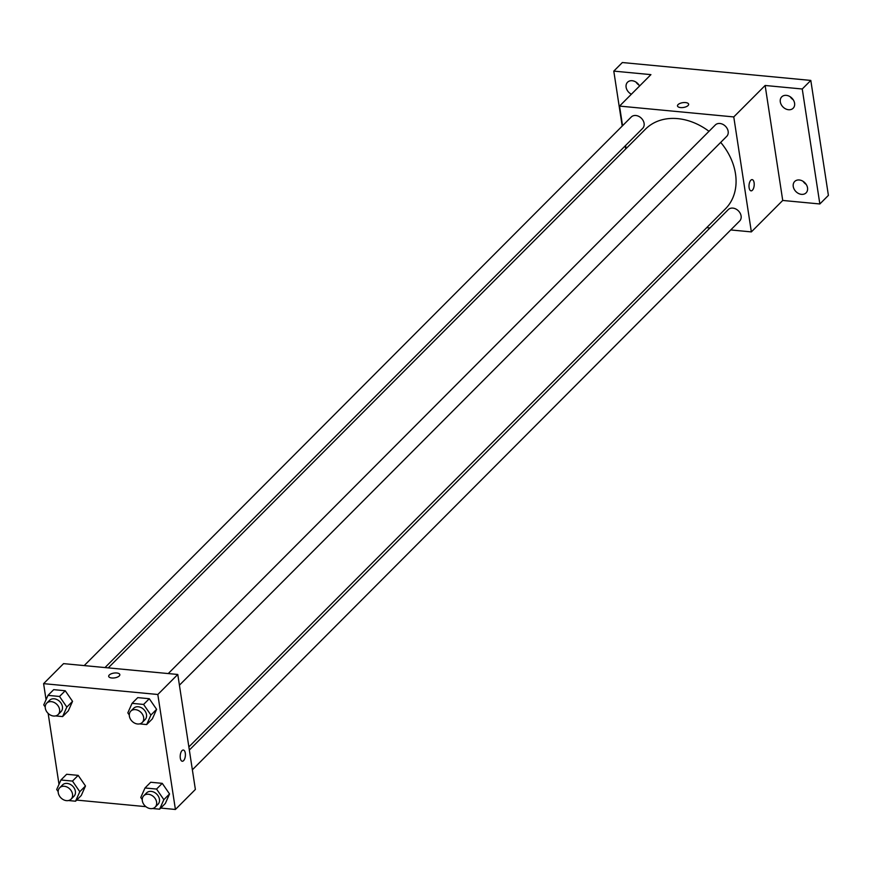 <?xml version="1.0" encoding="UTF-8"?>
<svg xmlns="http://www.w3.org/2000/svg" width="872" height="872" viewBox="0 0 872 872"><rect width="100%" height="100%" fill="white"/><g stroke="black" fill="none" stroke-linecap="round" stroke-linejoin="round"><path stroke-width="1.31" d="M803.167 181.387A8.055 6.278 -135.1 0 0 806.164 184.374M790.217 96.77A8.055 6.278 -135.1 0 0 793.215 99.746M636.026 82.132A8.055 6.278 -135.1 0 0 639.023 85.118M622.205 126.069L613.79 71.112L622.346 62.533L810.807 80.42L828.4 195.393L819.844 203.972L782.729 200.451L765.136 85.478L802.251 88.999L810.807 80.42M613.79 71.112L650.915 74.632L619.545 106.09L733.766 116.924L765.136 85.478M688.062 105.556A5.635 2.431 171.3 0 1 681.969 107.616A5.635 2.431 171.3 0 1 677.49 105.926A5.635 2.431 171.3 0 1 682.7 102.678A5.635 2.431 171.3 0 1 688.64 104.226A5.635 2.431 171.3 0 1 688.062 105.556M786.337 95.364A8.055 6.278 44.9 0 1 793.673 100.52A8.055 6.278 44.9 0 1 793.149 108.237A8.055 6.278 44.9 0 1 788.539 109.73A8.055 6.278 44.9 0 1 781.214 104.575A8.055 6.278 44.9 0 1 781.737 96.857A8.055 6.278 44.9 0 1 786.337 95.364M799.286 179.981A8.055 6.278 44.9 0 1 806.622 185.147A8.055 6.278 44.9 0 1 806.099 192.854A8.055 6.278 44.9 0 1 801.488 194.358A8.055 6.278 44.9 0 1 794.163 189.202A8.055 6.278 44.9 0 1 794.686 181.485A8.055 6.278 44.9 0 1 799.286 179.981M802.251 88.999L819.844 203.972M733.766 116.924L751.359 231.898L782.729 200.451M751.359 231.898L730.725 229.946M709.95 227.974L706.669 227.657M625.704 148.97L625.224 145.853M631.383 94.22A8.055 6.278 44.9 0 1 627.546 82.23A8.055 6.278 44.9 0 1 632.146 80.725A8.055 6.278 44.9 0 1 639.547 86.034M188.864 746.912L725.428 208.855A56.44 43.982 -135.1 0 0 735.488 173.746A56.44 43.982 -135.1 0 0 720.697 142.398M708.991 131.312A56.44 43.982 -135.1 0 0 645.487 129.132L108.259 667.876M626.052 148.621L625.584 145.504M622.553 125.721L619.545 106.09M179.414 685.196L726.714 136.359A8.055 6.278 -135.1 0 0 728.153 131.345A8.055 6.278 -135.1 0 0 722.823 124.336A8.055 6.278 -135.1 0 0 715.312 124.979L168.252 673.566M104.978 667.571L642.653 128.38A8.055 6.278 -135.1 0 0 644.092 123.366A8.055 6.278 -135.1 0 0 638.762 116.358A8.055 6.278 -135.1 0 0 631.241 117.011L84.192 665.598M189.344 750.04L728.262 209.607A8.055 6.278 44.9 0 1 738.399 210.85A8.055 6.278 44.9 0 1 739.663 220.987L192.363 769.812M749.113 187.731A5.635 2.572 -84.6 0 1 752.144 179.621A5.635 2.572 -84.6 0 1 754.171 185.474A5.635 2.572 -84.6 0 1 751.075 190.848A5.635 2.572 -84.6 0 1 749.113 187.731M752.144 179.621A5.635 2.572 -84.6 0 1 754.16 185.474A5.635 2.572 -84.6 0 1 751.075 190.848M677.5 105.937A5.635 2.431 171.3 0 1 682.7 102.678A5.635 2.431 171.3 0 1 688.64 104.226M46.053 699.704L43.6 683.648L63.558 663.636L177.779 674.47L195.372 789.454L175.414 809.467L160.731 808.072M43.6 683.648L157.821 694.494L177.779 674.47M119.257 675.953A5.635 2.431 171.3 0 1 113.153 678.024A5.635 2.431 171.3 0 1 108.684 676.334A5.635 2.431 171.3 0 1 113.894 673.086A5.635 2.431 171.3 0 1 119.835 674.634A5.635 2.431 171.3 0 1 119.257 675.953M66.643 774.271L78.175 775.372L85.489 785.977L81.26 795.493L85.489 785.977L78.175 775.372L66.643 774.271L60.931 779.993L72.474 781.083L79.788 791.7L75.559 801.205L68.496 800.54M137.754 697.622L149.297 698.723L156.6 709.328L152.371 718.844L156.6 709.328L149.297 698.723L137.754 697.622L132.054 703.344L143.597 704.445L150.9 715.051L146.67 724.567L139.607 723.891M61.847 798.687L61.105 798.043M59.002 784.331L48.156 713.416M145.907 806.665L76.66 800.093M157.821 694.494L175.414 809.467M53.693 689.654L65.226 690.744L72.54 701.35L68.31 710.865L72.54 701.35L65.226 690.744L53.693 689.654L47.993 695.366L59.525 696.466L66.839 707.072L62.61 716.588L55.546 715.912M150.703 782.249L162.246 783.35L169.55 793.956L165.32 803.472L169.55 793.956L162.246 783.35L150.703 782.249L145.003 787.972L156.546 789.062L163.849 799.668L159.62 809.183L152.556 808.518M180.308 758.139A5.635 2.572 -84.6 0 1 183.338 750.029A5.635 2.572 -84.6 0 1 185.365 755.882A5.635 2.572 -84.6 0 1 182.27 761.245A5.635 2.572 -84.6 0 1 180.308 758.139M183.327 750.029A5.635 2.572 -84.6 0 1 185.355 755.882A5.635 2.572 -84.6 0 1 182.27 761.245M108.684 676.334A5.635 2.431 171.3 0 1 113.894 673.086A5.635 2.431 171.3 0 1 119.835 674.634M142.234 799.613L140.774 797.477L145.003 787.972M155.162 807.123L158.017 804.267A8.055 6.278 -135.1 0 0 159.445 799.253A8.055 6.278 -135.1 0 0 154.126 792.245A8.055 6.278 -135.1 0 0 146.605 792.888L143.76 795.744A8.055 6.278 -135.1 0 0 145.025 805.881A8.055 6.278 -135.1 0 0 155.162 807.123A8.055 6.278 -135.1 0 0 156.6 802.109A8.055 6.278 -135.1 0 0 151.27 795.101A8.055 6.278 -135.1 0 0 143.76 795.744M156.546 789.062L162.246 783.35M163.849 799.668L169.55 793.956M159.62 809.183L165.32 803.472M58.173 791.634L56.702 789.509L60.942 779.993M71.101 799.144L73.946 796.289A8.055 6.278 -135.1 0 0 75.384 791.275A8.055 6.278 -135.1 0 0 70.065 784.266A8.055 6.278 -135.1 0 0 62.544 784.909L59.688 787.776A8.055 6.278 -135.1 0 0 60.964 797.902A8.055 6.278 -135.1 0 0 71.101 799.144A8.055 6.278 -135.1 0 0 72.529 794.141A8.055 6.278 -135.1 0 0 67.209 787.122A8.055 6.278 -135.1 0 0 59.688 787.776M72.474 781.083L78.175 775.372M79.788 791.7L85.489 785.977M75.559 801.205L81.26 795.493M129.285 714.986L127.824 712.86L132.054 703.344M142.212 722.496L145.068 719.64A8.055 6.278 -135.1 0 0 146.496 714.626A8.055 6.278 -135.1 0 0 141.177 707.617A8.055 6.278 -135.1 0 0 133.656 708.271L130.811 711.127A8.055 6.278 -135.1 0 0 132.075 721.253A8.055 6.278 -135.1 0 0 142.212 722.496A8.055 6.278 -135.1 0 0 143.651 717.493A8.055 6.278 -135.1 0 0 138.321 710.484A8.055 6.278 -135.1 0 0 130.811 711.127M143.597 704.445L149.297 698.723M150.9 715.051L156.6 709.328M146.67 724.567L152.371 718.844M45.224 707.007L43.753 704.881L47.993 695.366M58.152 714.528L60.996 711.661A8.055 6.278 -135.1 0 0 62.435 706.658A8.055 6.278 -135.1 0 0 57.116 699.649A8.055 6.278 -135.1 0 0 49.595 700.292L46.739 703.148A8.055 6.278 -135.1 0 0 48.014 713.274A8.055 6.278 -135.1 0 0 58.152 714.528A8.055 6.278 -135.1 0 0 59.579 709.514A8.055 6.278 -135.1 0 0 54.26 702.505A8.055 6.278 -135.1 0 0 46.739 703.148M59.525 696.466L65.226 690.744M66.839 707.072L72.54 701.35M62.61 716.588L68.31 710.865"/></g></svg>
